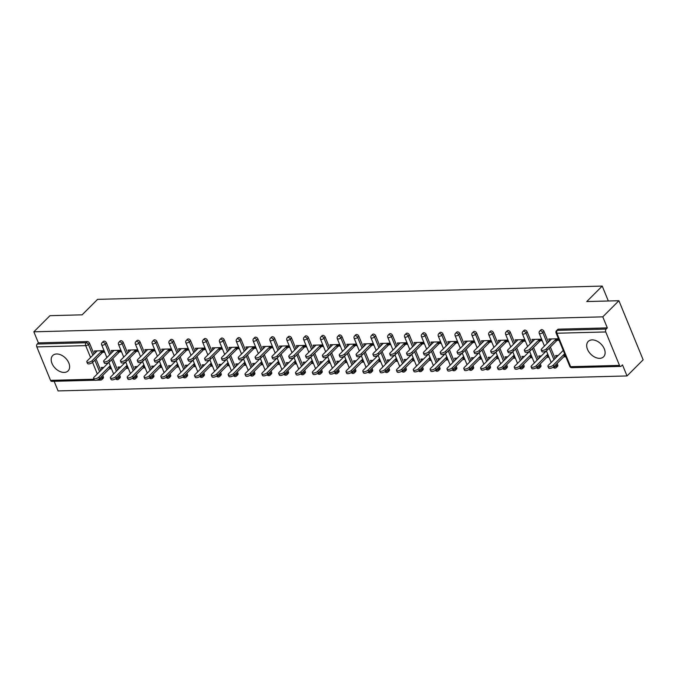 <?xml version="1.0" encoding="UTF-8"?>
<svg xmlns="http://www.w3.org/2000/svg" width="677" height="677" viewBox="0 0 677 677"><rect width="100%" height="100%" fill="white"/><g stroke="black" fill="none" stroke-linecap="round" stroke-linejoin="round"><path stroke-width="1.02" d="M64.188 372.426A10.866 7.219 -135 0 0 68.098 370.886A10.866 7.219 -135 0 0 67.446 360.435A10.866 7.219 -135 0 0 56.623 353.986A10.866 7.219 -135 0 0 52.721 355.527A10.866 7.219 -135 0 0 53.373 365.978A10.866 7.219 -135 0 0 64.188 372.426M599.687 358.336A10.866 7.219 -135 0 0 603.588 356.804A10.866 7.219 -135 0 0 602.936 346.345A10.866 7.219 -135 0 0 592.121 339.896A10.866 7.219 -135 0 0 588.22 341.436A10.866 7.219 -135 0 0 588.872 351.888A10.866 7.219 -135 0 0 599.687 358.336M94.636 380.229L51.706 381.354A2.09 1.32 -91.5 0 1 50.547 380.372L36.829 346.92A2.09 1.32 -91.5 0 1 37.201 344.043L38.386 342.867L33.85 331.815L49.971 315.677L82.12 314.83L97.581 299.361L602.225 286.083L586.764 301.553L618.913 300.715L643.15 359.809L627.029 375.947L622.493 364.895L621.317 366.071A2.09 1.32 88.5 0 1 620.648 366.392L571.777 367.679A2.09 1.32 88.5 0 1 570.618 366.689L619.489 365.402A2.09 1.32 88.5 0 0 620.648 366.392M54.143 381.295L58.087 390.917L627.029 375.947M104.3 351.236L101.491 351.312M96.642 351.439L95.609 352.472M111.087 367.789L110.334 367.806M103.251 367.992L102.227 369.024M121.132 350.796L118.323 350.872M113.465 350.999L112.433 352.032M127.919 367.34L127.158 367.366M120.083 367.552L119.05 368.584M137.956 350.356L135.146 350.424M130.297 350.551L129.265 351.583M144.743 366.9L143.989 366.917M136.915 367.103L135.882 368.136M154.788 349.907L151.978 349.984M147.121 350.111L146.097 351.143M161.575 366.46L160.821 366.477M153.738 366.663L152.706 367.696M171.619 349.467L168.81 349.544M163.952 349.67L162.92 350.703M178.406 366.012L177.645 366.037M170.57 366.223L169.538 367.256M188.443 349.027L185.633 349.095M180.784 349.23L179.752 350.254M195.23 365.572L194.477 365.597M187.394 365.783L186.37 366.807M205.275 348.579L202.465 348.655M197.608 348.782L196.575 349.814M212.062 365.131L211.309 365.148M204.226 365.335L203.193 366.367M222.098 348.139L219.297 348.215M214.44 348.342L213.407 349.374M228.885 364.691L228.132 364.708M221.057 364.895L220.025 365.927M238.93 347.699L236.121 347.766M231.263 347.902L230.239 348.926M245.717 364.243L244.964 364.268M237.881 364.454L236.848 365.478M255.762 347.25L252.953 347.326M248.095 347.453L247.063 348.486M262.549 363.803L261.787 363.82M254.713 364.006L253.68 365.038M272.586 346.81L269.776 346.886M264.927 347.013L263.895 348.046M279.373 363.363L278.619 363.38M271.536 363.566L270.512 364.598M289.417 346.37L286.608 346.446M281.75 346.573L280.727 347.597M296.204 362.914L295.451 362.94M288.368 363.126L287.336 364.158M306.249 345.922L303.44 345.998M298.582 346.125L297.55 347.157M313.036 362.474L312.275 362.491M305.2 362.677L304.168 363.71M323.073 345.482L320.263 345.558M315.414 345.685L314.382 346.717M329.86 362.034L329.107 362.051M322.024 362.237L321 363.27M339.905 345.042L337.095 345.118M332.238 345.245L331.205 346.277M346.692 361.586L345.93 361.611M338.855 361.797L337.823 362.83M356.728 344.601L353.919 344.669M349.07 344.796L348.037 345.829M363.515 361.146L362.762 361.163M355.687 361.349L354.655 362.381M373.56 344.153L370.751 344.229M365.893 344.356L364.869 345.388M380.347 360.706L379.594 360.723M372.511 360.909L371.478 361.941M390.392 343.713L387.582 343.789M382.725 343.916L381.693 344.948M397.179 360.257L396.417 360.282M389.343 360.469L388.31 361.501M407.215 343.273L404.406 343.341M399.557 343.467L398.525 344.5M414.002 359.817L413.249 359.834M406.166 360.02L405.142 361.053M424.047 342.824L421.238 342.9M416.38 343.027L415.348 344.06M430.834 359.377L430.081 359.394M422.998 359.58L421.966 360.613M440.871 342.384L438.07 342.46M433.212 342.587L432.18 343.62M447.658 358.928L446.905 358.954M439.83 359.14L438.798 360.172M457.703 341.944L454.893 342.012M450.036 342.139L449.012 343.171M464.49 358.488L463.737 358.505M456.653 358.692L455.621 359.724M474.535 341.496L471.725 341.572M466.868 341.699L465.835 342.731M481.322 358.048L480.56 358.065M473.485 358.251L472.453 359.284M491.358 341.056L488.549 341.132M483.7 341.259L482.667 342.291M498.145 357.6L497.392 357.625M490.309 357.811L489.285 358.844M508.19 340.616L505.38 340.683M500.523 340.81L499.499 341.843M514.977 357.16L514.224 357.177M507.141 357.363L506.108 358.395M525.022 340.167L522.212 340.243M517.355 340.37L516.323 341.403M531.809 356.72L531.047 356.737M523.973 356.923L522.94 357.955M541.845 339.727L539.036 339.803M534.187 339.93L533.154 340.963M548.632 356.271L547.879 356.297M540.796 356.483L539.772 357.515M608.335 300.986L602.225 286.083M605.763 331.958L556.9 333.236A2.09 1.32 88.5 0 1 557.273 330.359A2.09 1.388 -135 0 0 556.528 330.655L557.704 329.479A2.09 1.388 45 0 1 558.449 329.183L557.273 330.359L606.143 329.073A2.09 1.32 88.5 0 0 605.763 331.958L619.489 365.402M558.449 329.183L607.32 327.896L602.784 316.844L618.913 300.715M606.143 329.073L607.32 327.896M558.677 339.287L555.868 339.355M551.01 339.49L549.978 340.514M565.464 355.831L564.703 355.857M557.628 356.043L556.596 357.067M33.85 331.815L602.784 316.844M558.449 338.745L548.793 338.999L549.419 340.531M558.195 355.476L555.58 355.543L556.206 357.084M554.835 340.387L559.084 340.277M563.239 350.424L548.421 365.25A3.131 1.252 -22.3 0 0 547.947 366.375A3.131 1.252 -22.3 0 0 550.215 366.697A3.131 1.252 -22.3 0 0 553.278 365.123L553.904 366.655L565.244 355.307L563.044 355.349M563.679 356.881L565.87 356.83M120.142 376.319A2.09 1.388 45 0 1 120.007 377.842L118.822 379.018A2.09 1.388 -135 0 0 118.966 377.495L120.142 376.319L119.584 374.948M106.424 342.867L105.248 344.043A2.09 1.388 45 0 0 102.904 342.317A2.09 1.388 -135 0 0 102.151 342.613L103.327 341.436A2.09 1.388 45 0 1 104.08 341.14A2.09 1.388 45 0 1 106.424 342.867L110.842 353.631M112.847 358.522L117.578 370.057M38.386 342.867L87.248 341.58A2.09 1.388 45 0 1 89.592 343.307L94.01 354.071M96.016 358.962L100.746 370.505M102.752 375.388L103.319 376.759A2.09 1.388 45 0 1 103.175 378.282L101.999 379.458A2.09 1.388 -135 0 0 102.134 377.944L103.319 376.759M120.904 350.254L111.248 350.508L111.874 352.04M117.29 351.905L121.538 351.786M126.134 368.398L128.325 368.339M120.65 366.985L118.035 367.052L118.661 368.593M125.694 361.933L110.876 376.759A3.131 1.252 -22.3 0 0 110.402 377.884A3.131 1.252 -22.3 0 0 112.67 378.215A3.131 1.252 -22.3 0 0 115.733 376.632L116.359 378.172L127.699 366.824L125.499 366.858M153.797 375.43A2.09 1.388 45 0 1 153.662 376.954L152.486 378.13A2.09 1.388 -135 0 0 152.621 376.615L153.797 375.43L153.239 374.059M140.08 341.987L138.903 343.163A2.09 1.388 45 0 0 136.559 341.428A2.09 1.388 -135 0 0 135.806 341.724L136.982 340.548A2.09 1.388 45 0 1 137.736 340.252A2.09 1.388 45 0 1 140.08 341.987L144.497 352.742M146.503 357.634L151.233 369.177M154.568 349.366L144.903 349.62L145.538 351.16M150.946 351.016L155.194 350.906M159.789 367.509L161.981 367.45M154.305 366.105L151.69 366.172L152.325 367.704M161.354 365.918L159.154 365.969M187.461 374.55A2.09 1.388 45 0 1 187.317 376.065L186.141 377.25A2.09 1.388 -135 0 0 186.277 375.727L187.461 374.55L186.894 373.179M173.735 341.098L172.559 342.274A2.09 1.388 45 0 0 170.215 340.548A2.09 1.388 -135 0 0 169.462 340.844L170.646 339.659A2.09 1.388 45 0 1 171.391 339.363A2.09 1.388 45 0 1 173.735 341.098L178.153 351.854M180.158 356.745L184.889 368.288M188.223 348.486L178.559 348.74L179.193 350.271M184.601 350.127L188.849 350.017M193.444 366.621L195.636 366.57M187.961 365.216L185.346 365.284L185.98 366.824M193.013 360.164L178.195 374.99A3.131 1.252 -22.3 0 0 177.721 376.116A3.131 1.252 -22.3 0 0 179.98 376.437A3.131 1.252 -22.3 0 0 183.044 374.863L183.679 376.395L195.018 365.047L192.818 365.089M221.117 373.662A2.09 1.388 45 0 1 220.973 375.185L219.797 376.361A2.09 1.388 -135 0 0 219.94 374.838L221.117 373.662L220.55 372.291M207.399 340.209L206.223 341.394A2.09 1.388 45 0 0 203.87 339.659A2.09 1.388 -135 0 0 203.125 339.956L204.302 338.779A2.09 1.388 45 0 1 205.055 338.483A2.09 1.388 45 0 1 207.399 340.209L211.808 350.974M213.814 355.865L218.544 367.399M221.878 347.597L212.223 347.851L212.849 349.391M218.265 349.247L222.513 349.129M227.1 365.741L229.3 365.682M221.616 364.328L219.01 364.395L219.636 365.935M228.665 364.141L226.473 364.201M254.772 372.773A2.09 1.388 45 0 1 254.637 374.296L253.452 375.473A2.09 1.388 -135 0 0 253.596 373.958L254.772 372.773L254.213 371.411M241.054 339.329L239.878 340.506A2.09 1.388 45 0 0 237.534 338.771A2.09 1.388 -135 0 0 236.781 339.067L237.957 337.891A2.09 1.388 45 0 1 238.71 337.595A2.09 1.388 45 0 1 241.054 339.329L245.463 350.085M247.469 354.976L252.208 366.519M255.534 346.709L245.878 346.962L246.504 348.503M251.92 348.359L256.168 348.249M260.763 364.852L262.955 364.793M255.271 363.447L252.665 363.515L253.291 365.047M262.321 363.261L260.129 363.321M288.427 371.893A2.09 1.388 45 0 1 288.292 373.408L287.116 374.593A2.09 1.388 -135 0 0 287.251 373.069L288.427 371.893L287.869 370.522M274.71 338.441L273.533 339.617A2.09 1.388 45 0 0 271.189 337.891A2.09 1.388 -135 0 0 270.436 338.187L271.612 337.002A2.09 1.388 45 0 1 272.366 336.706A2.09 1.388 45 0 1 274.71 338.441L279.127 349.205M281.133 354.088L285.863 365.631M289.197 345.829L279.533 346.082L280.168 347.614M285.576 347.47L289.824 347.36M294.419 363.964L296.611 363.913M288.935 362.559L286.32 362.627L286.955 364.167M295.984 362.373L293.784 362.432M322.091 371.004A2.09 1.388 45 0 1 321.947 372.528L320.771 373.704A2.09 1.388 -135 0 0 320.906 372.181L322.091 371.004L321.524 369.634M308.365 337.552L307.189 338.737A2.09 1.388 45 0 0 304.845 337.002A2.09 1.388 -135 0 0 304.091 337.298L305.276 336.122A2.09 1.388 45 0 1 306.021 335.826A2.09 1.388 45 0 1 308.365 337.552L312.782 348.317M314.788 353.208L319.519 364.742M322.853 344.94L313.189 345.194L313.823 346.734M319.231 346.59L323.479 346.48M328.074 363.084L330.266 363.024M322.59 361.67L319.976 361.738L320.61 363.278M329.64 361.484L327.448 361.543M355.747 370.124A2.09 1.388 45 0 1 355.603 371.639L354.426 372.815A2.09 1.388 -135 0 0 354.57 371.301L355.747 370.124L355.18 368.753M342.029 336.672L340.844 337.848A2.09 1.388 45 0 0 338.5 336.114A2.09 1.388 -135 0 0 337.755 336.41L338.932 335.233A2.09 1.388 45 0 1 339.676 334.937A2.09 1.388 45 0 1 342.029 336.672L346.438 347.428M348.443 352.319L353.174 363.862M356.508 344.051L346.852 344.305L347.479 345.845M352.895 345.702L357.143 345.592M361.73 362.195L363.93 362.136M356.246 360.79L353.639 360.858L354.266 362.39M363.295 360.604L361.103 360.663M389.402 369.236A2.09 1.388 45 0 1 389.258 370.751L388.082 371.935A2.09 1.388 -135 0 0 388.226 370.412L389.402 369.236L388.843 367.865M375.684 335.784L374.508 336.96A2.09 1.388 45 0 0 372.164 335.233A2.09 1.388 -135 0 0 371.411 335.53L372.587 334.353A2.09 1.388 45 0 1 373.34 334.057A2.09 1.388 45 0 1 375.684 335.784L380.093 346.548M382.099 351.431L386.838 362.974M390.164 343.171L380.508 343.425L381.134 344.957M386.55 344.813L390.798 344.703M395.385 361.315L397.585 361.256M389.901 359.902L387.295 359.969L387.921 361.51M396.95 359.715L394.759 359.775M423.057 368.347A2.09 1.388 45 0 1 422.922 369.87L421.746 371.047A2.09 1.388 -135 0 0 421.881 369.532L423.057 368.347L422.499 366.976M409.34 334.895L408.163 336.08A2.09 1.388 45 0 0 405.819 334.345A2.09 1.388 -135 0 0 405.066 334.641L406.242 333.465A2.09 1.388 45 0 1 406.995 333.169A2.09 1.388 45 0 1 409.34 334.895L413.757 345.659M415.763 350.551L420.493 362.085M423.827 342.283L414.163 342.537L414.789 344.077M420.205 343.933L424.454 343.823M429.049 360.426L431.241 360.367M423.565 359.013L420.95 359.089L421.576 360.621M428.617 353.961L413.791 368.787A3.131 1.252 -22.3 0 0 413.325 369.913A3.131 1.252 -22.3 0 0 415.585 370.243A3.131 1.252 -22.3 0 0 418.648 368.66L419.283 370.201L430.623 358.852L428.414 358.886M456.713 367.467A2.09 1.388 45 0 1 456.577 368.982L455.401 370.158A2.09 1.388 -135 0 0 455.536 368.643L456.713 367.467L456.154 366.096M442.995 334.015L441.819 335.191A2.09 1.388 45 0 0 439.475 333.465A2.09 1.388 -135 0 0 438.721 333.761L439.898 332.576A2.09 1.388 45 0 1 440.651 332.28A2.09 1.388 45 0 1 442.995 334.015L447.412 344.771M449.418 349.662L454.149 361.205M457.483 341.394L447.819 341.648L448.453 343.188M453.861 343.044L458.109 342.934M462.704 359.538L464.896 359.479M457.22 358.133L454.606 358.201L455.24 359.741M464.27 357.947L462.069 358.006M490.376 366.579A2.09 1.388 45 0 1 490.233 368.102L489.056 369.278A2.09 1.388 -135 0 0 489.2 367.755L490.376 366.579L489.809 365.208M476.659 333.126L475.474 334.303A2.09 1.388 45 0 0 473.13 332.576A2.09 1.388 -135 0 0 472.377 332.872L473.561 331.696A2.09 1.388 45 0 1 474.306 331.4A2.09 1.388 45 0 1 476.659 333.126L481.068 343.891M483.073 348.782L487.804 360.316M491.138 340.514L481.474 340.768L482.109 342.3M487.525 342.164L491.764 342.046M496.359 358.658L498.551 358.598M490.876 357.244L488.261 357.312L488.896 358.852M495.928 352.192L481.11 367.019A3.131 1.252 -22.3 0 0 480.636 368.144A3.131 1.252 -22.3 0 0 482.896 368.474A3.131 1.252 -22.3 0 0 485.968 366.892L486.594 368.432L497.933 357.084L495.733 357.117M524.032 365.69A2.09 1.388 45 0 1 523.888 367.213L522.712 368.39A2.09 1.388 -135 0 0 522.856 366.875L524.032 365.69L523.473 364.319M510.314 332.238L509.138 333.422A2.09 1.388 45 0 0 506.785 331.688A2.09 1.388 -135 0 0 506.041 331.984L507.217 330.808A2.09 1.388 45 0 1 507.97 330.511A2.09 1.388 45 0 1 510.314 332.238L514.723 343.002M516.729 347.893L521.468 359.436M524.793 339.626L515.138 339.879L515.764 341.42M521.18 341.276L525.428 341.166M530.015 357.769L532.215 357.71M524.531 356.364L521.925 356.432L522.551 357.964M529.583 351.304L514.765 366.139A3.131 1.252 -22.3 0 0 514.292 367.264A3.131 1.252 -22.3 0 0 516.559 367.586A3.131 1.252 -22.3 0 0 519.623 366.003L520.249 367.543L531.589 356.195L529.389 356.229M557.687 364.81A2.09 1.388 45 0 1 557.552 366.325L556.367 367.509A2.09 1.388 -135 0 0 556.511 365.986L557.687 364.81L557.129 363.439M543.969 331.358L542.793 332.534A2.09 1.388 45 0 0 540.449 330.808A2.09 1.388 -135 0 0 539.696 331.104L540.872 329.919A2.09 1.388 45 0 1 541.625 329.623A2.09 1.388 45 0 1 543.969 331.358L548.378 342.113M550.393 347.005L555.123 358.548M546.847 357.329L549.039 357.27M541.363 355.916L538.748 355.984L539.383 357.524M548.412 355.73L546.221 355.789M541.625 339.185L531.961 339.439L532.596 340.971M538.003 340.836L542.252 340.717M540.864 365.25A2.09 1.388 45 0 1 540.72 366.773L539.544 367.95A2.09 1.388 -135 0 0 539.679 366.426L540.864 365.25L540.297 363.879M527.138 331.798L525.961 332.974A2.09 1.388 45 0 0 523.617 331.248A2.09 1.388 -135 0 0 522.864 331.544L524.04 330.368A2.09 1.388 45 0 1 524.793 330.071A2.09 1.388 45 0 1 527.138 331.798L531.555 342.562M533.561 347.453L538.291 358.988M513.191 358.209L515.383 358.158M507.708 356.804L505.093 356.872L505.727 358.412M514.757 356.618L512.557 356.677M507.97 340.066L498.306 340.328L498.941 341.86M504.348 341.716L508.596 341.606M507.2 366.139A2.09 1.388 45 0 1 507.065 367.653L505.888 368.838A2.09 1.388 -135 0 0 506.024 367.315L507.2 366.139L506.641 364.768M493.482 332.686L492.306 333.863A2.09 1.388 45 0 0 489.962 332.136A2.09 1.388 -135 0 0 489.209 332.432L490.385 331.248A2.09 1.388 45 0 1 491.138 330.951A2.09 1.388 45 0 1 493.482 332.686L497.9 343.442M499.905 348.333L504.636 359.876M479.536 359.098L481.728 359.038M474.044 357.693L471.437 357.761L472.064 359.292M481.093 357.507L478.901 357.558M474.306 340.954L464.65 341.208L465.277 342.748M470.693 342.604L474.941 342.494M473.545 367.019A2.09 1.388 45 0 1 473.409 368.542L472.224 369.718A2.09 1.388 -135 0 0 472.368 368.203L473.545 367.019L472.986 365.648M459.827 333.566L458.651 334.751A2.09 1.388 45 0 0 456.306 333.016A2.09 1.388 -135 0 0 455.553 333.312L456.73 332.136A2.09 1.388 45 0 1 457.483 331.84A2.09 1.388 45 0 1 459.827 333.566L464.236 344.331M466.241 349.222L470.98 360.765M445.872 359.986L448.072 359.927M440.388 358.573L437.782 358.641L438.408 360.181M447.438 358.387L445.246 358.446M440.651 341.843L430.995 342.097L431.621 343.628M437.037 343.493L441.286 343.374M439.889 367.907A2.09 1.388 45 0 1 439.745 369.43L438.569 370.607A2.09 1.388 -135 0 0 438.713 369.083L439.889 367.907L439.322 366.536M426.171 334.455L424.987 335.631A2.09 1.388 45 0 0 422.643 333.905A2.09 1.388 -135 0 0 421.898 334.201L423.074 333.025A2.09 1.388 45 0 1 423.827 332.729A2.09 1.388 45 0 1 426.171 334.455L430.58 345.219M432.586 350.111L437.317 361.645M412.217 360.866L414.409 360.807M406.733 359.462L404.118 359.529L404.753 361.061M411.785 354.401L396.967 369.236A3.131 1.252 -22.3 0 0 396.494 370.361A3.131 1.252 -22.3 0 0 398.753 370.683A3.131 1.252 -22.3 0 0 401.816 369.109L402.451 370.641L413.791 359.292L411.591 359.335M406.995 342.723L397.331 342.977L397.966 344.517M403.374 344.373L407.622 344.263M406.234 368.796A2.09 1.388 45 0 1 406.09 370.311L404.914 371.487A2.09 1.388 -135 0 0 405.049 369.972L406.234 368.796L405.667 367.425M392.508 335.343L391.331 336.52A2.09 1.388 45 0 0 388.987 334.793A2.09 1.388 -135 0 0 388.234 335.09L389.419 333.905A2.09 1.388 45 0 1 390.164 333.609A2.09 1.388 45 0 1 392.508 335.343L396.925 346.099M398.931 350.991L403.661 362.533M378.561 361.755L380.753 361.696M373.078 360.342L370.463 360.418L371.098 361.95M378.13 355.29L363.312 370.116A3.131 1.252 -22.3 0 0 362.838 371.241A3.131 1.252 -22.3 0 0 365.098 371.571A3.131 1.252 -22.3 0 0 368.161 369.989L368.796 371.529L380.135 360.181L377.927 360.215M373.34 343.611L363.676 343.865L364.311 345.405M369.718 345.262L373.966 345.152M372.57 369.676A2.09 1.388 45 0 1 372.435 371.199L371.258 372.375A2.09 1.388 -135 0 0 371.394 370.861L372.57 369.676L372.012 368.305M358.852 336.224L357.676 337.408A2.09 1.388 45 0 0 355.332 335.674A2.09 1.388 -135 0 0 354.579 335.97L355.755 334.793A2.09 1.388 45 0 1 356.508 334.497A2.09 1.388 45 0 1 358.852 336.224L363.27 346.988M365.275 351.879L370.006 363.414M344.906 362.644L347.098 362.584M339.422 361.23L336.808 361.298L337.434 362.838M344.466 356.178L329.648 371.004A3.131 1.252 -22.3 0 0 329.174 372.13A3.131 1.252 -22.3 0 0 331.442 372.46A3.131 1.252 -22.3 0 0 334.506 370.878L335.132 372.418L346.472 361.069L344.271 361.103M339.676 344.5L330.021 344.754L330.647 346.285M336.063 346.142L340.311 346.032M338.915 370.564A2.09 1.388 45 0 1 338.779 372.079L337.595 373.264A2.09 1.388 -135 0 0 337.738 371.741L338.915 370.564L338.356 369.193M325.197 337.112L324.021 338.288A2.09 1.388 45 0 0 321.677 336.562A2.09 1.388 -135 0 0 320.923 336.858L322.1 335.674A2.09 1.388 45 0 1 322.853 335.386A2.09 1.388 45 0 1 325.197 337.112L329.614 347.876M331.62 352.759L336.351 364.302M311.242 363.524L313.443 363.464M305.759 362.119L303.152 362.187L303.778 363.718M310.811 357.058L295.993 371.893A3.131 1.252 -22.3 0 0 295.519 373.019A3.131 1.252 -22.3 0 0 297.787 373.34A3.131 1.252 -22.3 0 0 300.85 371.766L301.477 373.298L312.816 361.95L310.616 361.992M306.021 345.38L296.365 345.634L296.991 347.174M302.407 347.03L306.656 346.92M305.259 371.445A2.09 1.388 45 0 1 305.115 372.968L303.939 374.144A2.09 1.388 -135 0 0 304.083 372.629L305.259 371.445L304.701 370.082M291.542 338.001L290.365 339.177A2.09 1.388 45 0 0 288.013 337.442A2.09 1.388 -135 0 0 287.268 337.738L288.444 336.562A2.09 1.388 45 0 1 289.197 336.266A2.09 1.388 45 0 1 291.542 338.001L295.951 348.757M297.956 353.648L302.695 365.191M277.587 364.412L279.779 364.353M272.103 362.999L269.488 363.067L270.123 364.607M279.152 362.813L276.961 362.872M272.366 346.269L262.701 346.522L263.336 348.063M268.752 347.919L272.992 347.809M271.604 372.333A2.09 1.388 45 0 1 271.46 373.856L270.284 375.033A2.09 1.388 -135 0 0 270.428 373.509L271.604 372.333L271.037 370.962M257.886 338.881L256.701 340.066A2.09 1.388 45 0 0 254.357 338.331A2.09 1.388 -135 0 0 253.604 338.627L254.789 337.451A2.09 1.388 45 0 1 255.534 337.154A2.09 1.388 45 0 1 257.886 338.881L262.295 349.645M264.301 354.536L269.031 366.071M243.932 365.292L246.123 365.241M238.448 363.887L235.833 363.955L236.468 365.495M243.5 358.835L228.682 373.662A3.131 1.252 -22.3 0 0 228.208 374.787A3.131 1.252 -22.3 0 0 230.468 375.109A3.131 1.252 -22.3 0 0 233.531 373.535L234.166 375.066L245.506 363.718L243.297 363.761M238.71 347.157L229.046 347.411L229.681 348.943M235.088 348.799L239.336 348.689M237.94 373.222A2.09 1.388 45 0 1 237.805 374.736L236.628 375.921A2.09 1.388 -135 0 0 236.764 374.398L237.94 373.222L237.382 371.851M224.222 339.769L223.046 340.946A2.09 1.388 45 0 0 220.702 339.219A2.09 1.388 -135 0 0 219.949 339.515L221.125 338.331A2.09 1.388 45 0 1 221.878 338.035A2.09 1.388 45 0 1 224.222 339.769L228.64 350.525M230.645 355.417L235.376 366.959M210.276 366.181L212.468 366.122M204.792 364.776L202.178 364.844L202.804 366.375M214.609 371.343L209.828 359.69L195.018 374.55A3.131 1.252 -22.3 0 0 194.553 375.676A3.131 1.252 -22.3 0 0 196.812 375.997A3.131 1.252 -22.3 0 0 199.876 374.415L200.51 375.955L211.85 364.607L209.642 364.649M205.055 348.037L195.391 348.291L196.017 349.831M201.433 349.687L205.681 349.577M204.285 374.102A2.09 1.388 45 0 1 204.149 375.625L202.973 376.801A2.09 1.388 -135 0 0 203.108 375.286L204.285 374.102L203.726 372.731M190.567 340.658L189.391 341.834A2.09 1.388 45 0 0 187.047 340.099A2.09 1.388 -135 0 0 186.293 340.396L187.47 339.219A2.09 1.388 45 0 1 188.223 338.923A2.09 1.388 45 0 1 190.567 340.658L194.984 351.414M196.99 356.305L201.721 367.848M176.612 367.069L178.813 367.01M171.129 365.656L168.522 365.724L169.148 367.264M178.178 365.47L175.986 365.529M171.391 348.926L161.735 349.18L162.362 350.711M167.778 350.576L172.026 350.458M170.629 374.99A2.09 1.388 45 0 1 170.486 376.514L169.309 377.69A2.09 1.388 -135 0 0 169.453 376.167L170.629 374.99L170.071 373.619M156.912 341.538L155.735 342.714A2.09 1.388 45 0 0 153.391 340.988A2.09 1.388 -135 0 0 152.638 341.284L153.814 340.108A2.09 1.388 45 0 1 154.568 339.812A2.09 1.388 45 0 1 156.912 341.538L161.321 352.302M163.326 357.194L168.065 368.728M142.957 367.95L145.157 367.899M137.473 366.545L134.867 366.612L135.493 368.153M144.523 366.359L142.331 366.418M137.736 349.806L128.08 350.068L128.706 351.6M134.122 351.456L138.37 351.346M136.974 375.879A2.09 1.388 45 0 1 136.83 377.394L135.654 378.578A2.09 1.388 -135 0 0 135.798 377.055L136.974 375.879L136.407 374.508M123.256 342.427L122.072 343.603A2.09 1.388 45 0 0 119.727 341.877A2.09 1.388 -135 0 0 118.983 342.173L120.159 340.988A2.09 1.388 45 0 1 120.904 340.692A2.09 1.388 45 0 1 123.256 342.427L127.665 353.182M129.671 358.074L134.401 369.617M109.302 368.838L111.493 368.779M103.818 367.433L101.203 367.501L101.838 369.033M110.867 367.247L108.675 367.298M104.08 350.694L94.416 350.948L95.051 352.489M100.458 352.345L104.707 352.235M551.577 338.923L541.685 348.816A3.131 1.252 -22.3 0 0 541.211 349.941A3.131 1.252 -22.3 0 0 543.479 350.271A3.131 1.252 -22.3 0 0 546.542 348.689L547.168 350.229A3.131 1.252 157.7 0 1 544.105 351.812A3.131 1.252 157.7 0 1 541.845 351.481L541.211 349.941M558.508 338.881L558.093 339.304M557.061 340.328L547.168 350.229M556.426 338.796L546.542 348.689M553.904 366.655A3.131 1.252 157.7 0 1 550.841 368.237A3.131 1.252 157.7 0 1 548.582 367.907L547.947 366.375M553.278 365.123L564.618 353.775M534.745 339.363L524.853 349.264A3.131 1.252 -22.3 0 0 524.387 350.39A3.131 1.252 -22.3 0 0 526.647 350.711A3.131 1.252 -22.3 0 0 529.71 349.137L530.345 350.669A3.131 1.252 157.7 0 1 527.281 352.252A3.131 1.252 157.7 0 1 525.013 351.922L524.387 350.39M541.685 339.321L541.261 339.744M540.229 340.776L530.345 350.669M539.603 339.236L529.71 349.137M517.922 339.812L508.029 349.704A3.131 1.252 -22.3 0 0 507.555 350.83A3.131 1.252 -22.3 0 0 509.815 351.16A3.131 1.252 -22.3 0 0 512.878 349.577L513.513 351.118A3.131 1.252 157.7 0 1 510.45 352.692A3.131 1.252 157.7 0 1 508.182 352.37L507.555 350.83M524.853 339.769L524.43 340.184M523.406 341.216L513.513 351.118M522.771 339.676L512.878 349.577M501.09 340.252L491.197 350.144A3.131 1.252 -22.3 0 0 490.723 351.27A3.131 1.252 -22.3 0 0 492.991 351.6A3.131 1.252 -22.3 0 0 496.055 350.017L496.681 351.558A3.131 1.252 157.7 0 1 493.618 353.132A3.131 1.252 157.7 0 1 491.358 352.81L490.723 351.27M506.574 341.657L496.681 351.558M505.947 340.125L496.055 350.017M484.258 340.692L474.374 350.593A3.131 1.252 -22.3 0 0 473.9 351.718A3.131 1.252 -22.3 0 0 476.159 352.04A3.131 1.252 -22.3 0 0 479.223 350.466L479.858 351.998A3.131 1.252 157.7 0 1 476.794 353.58A3.131 1.252 157.7 0 1 474.526 353.25L473.9 351.718M491.197 340.649L490.774 341.073M489.742 342.105L479.858 351.998M489.116 340.565L479.223 350.466M467.435 341.132L457.542 351.033A3.131 1.252 -22.3 0 0 457.068 352.158A3.131 1.252 -22.3 0 0 459.336 352.489A3.131 1.252 -22.3 0 0 462.399 350.906L463.026 352.438A3.131 1.252 157.7 0 1 459.962 354.02A3.131 1.252 157.7 0 1 457.703 353.699L457.068 352.158M472.918 342.545L463.026 352.438M472.284 341.005L462.399 350.906M536.446 365.563L537.081 367.103A3.131 1.252 157.7 0 1 534.018 368.677A3.131 1.252 157.7 0 1 531.75 368.356L531.123 366.816A3.131 1.252 -22.3 0 0 533.383 367.146A3.131 1.252 -22.3 0 0 536.446 365.563L547.786 354.215M546.415 350.864L531.597 365.69A3.131 1.252 -22.3 0 0 531.123 366.816M537.081 367.103L548.421 355.755M520.249 367.543A3.131 1.252 157.7 0 1 517.186 369.126A3.131 1.252 157.7 0 1 514.926 368.796L514.292 367.264M519.623 366.003L530.963 354.655M502.791 366.452L503.426 367.983A3.131 1.252 157.7 0 1 500.362 369.566A3.131 1.252 157.7 0 1 498.094 369.236L497.468 367.704A3.131 1.252 -22.3 0 0 499.728 368.026A3.131 1.252 -22.3 0 0 502.791 366.452L514.131 355.103M512.76 351.744L497.942 366.579A3.131 1.252 -22.3 0 0 497.468 367.704M503.426 367.983L514.765 356.635M486.594 368.432A3.131 1.252 157.7 0 1 483.53 370.006A3.131 1.252 157.7 0 1 481.262 369.684L480.636 368.144M485.968 366.892L497.307 355.543M469.136 367.332L469.762 368.872A3.131 1.252 157.7 0 1 466.698 370.454A3.131 1.252 157.7 0 1 464.439 370.124L463.804 368.584A3.131 1.252 -22.3 0 0 466.072 368.914A3.131 1.252 -22.3 0 0 469.136 367.332L480.475 355.984M479.096 352.632L464.278 367.459A3.131 1.252 -22.3 0 0 463.804 368.584M469.762 368.872L481.102 357.524M450.603 341.58L440.71 351.473A3.131 1.252 -22.3 0 0 440.245 352.599A3.131 1.252 -22.3 0 0 442.504 352.929A3.131 1.252 -22.3 0 0 445.568 351.346L446.194 352.886A3.131 1.252 157.7 0 1 443.13 354.46A3.131 1.252 157.7 0 1 440.871 354.139L440.245 352.599M457.542 341.538L457.119 341.953M456.086 342.985L446.194 352.886M455.46 341.453L445.568 351.346M452.304 367.78L452.938 369.312A3.131 1.252 157.7 0 1 449.875 370.894A3.131 1.252 157.7 0 1 447.607 370.564L446.981 369.033A3.131 1.252 -22.3 0 0 449.24 369.354A3.131 1.252 -22.3 0 0 452.304 367.78L463.643 356.432M467.037 364.7L462.256 353.047L447.455 367.907A3.131 1.252 -22.3 0 0 446.981 369.033M452.938 369.312L464.278 357.964M433.771 342.02L423.887 351.922A3.131 1.252 -22.3 0 0 423.413 353.047A3.131 1.252 -22.3 0 0 425.672 353.369A3.131 1.252 -22.3 0 0 428.736 351.795L429.37 353.326A3.131 1.252 157.7 0 1 426.307 354.909A3.131 1.252 157.7 0 1 424.039 354.579L423.413 353.047M440.71 341.978L440.287 342.401M439.263 343.434L429.37 353.326M438.628 341.893L428.736 351.795M435.48 368.22L436.106 369.76A3.131 1.252 157.7 0 1 433.043 371.334A3.131 1.252 157.7 0 1 430.784 371.013L430.149 369.473A3.131 1.252 -22.3 0 0 432.417 369.803A3.131 1.252 -22.3 0 0 435.48 368.22L446.82 356.872M445.441 353.521L430.623 368.347A3.131 1.252 -22.3 0 0 430.149 369.473M436.106 369.76L447.446 358.412M416.947 342.46L407.055 352.362A3.131 1.252 -22.3 0 0 406.581 353.487A3.131 1.252 -22.3 0 0 408.849 353.809A3.131 1.252 -22.3 0 0 411.912 352.235L412.538 353.766A3.131 1.252 157.7 0 1 409.475 355.349A3.131 1.252 157.7 0 1 407.215 355.027L406.581 353.487M423.878 342.418L423.463 342.841M422.431 343.874L412.538 353.766M421.796 342.334L411.912 352.235M419.283 370.201A3.131 1.252 157.7 0 1 416.211 371.783A3.131 1.252 157.7 0 1 413.952 371.453L413.325 369.913M418.648 368.66L429.988 357.312M400.115 342.909L390.231 352.802A3.131 1.252 -22.3 0 0 389.757 353.927A3.131 1.252 -22.3 0 0 392.017 354.257A3.131 1.252 -22.3 0 0 395.08 352.675L395.715 354.215A3.131 1.252 157.7 0 1 392.652 355.789A3.131 1.252 157.7 0 1 390.384 355.467L389.757 353.927M407.055 342.867L406.632 343.281M405.599 344.314L395.715 354.215M404.973 342.782L395.08 352.675M402.451 370.641A3.131 1.252 157.7 0 1 399.388 372.223A3.131 1.252 157.7 0 1 397.12 371.893L396.494 370.361M401.816 369.109L413.156 357.761M383.292 343.349L373.399 353.25A3.131 1.252 -22.3 0 0 372.925 354.376A3.131 1.252 -22.3 0 0 375.193 354.697A3.131 1.252 -22.3 0 0 378.257 353.115L378.883 354.655A3.131 1.252 157.7 0 1 375.82 356.237A3.131 1.252 157.7 0 1 373.56 355.907L372.925 354.376M390.223 343.307L389.8 343.73M388.776 344.762L378.883 354.655M388.141 343.222L378.257 353.115M384.993 369.549L385.619 371.089A3.131 1.252 157.7 0 1 382.556 372.663A3.131 1.252 157.7 0 1 380.296 372.342L379.662 370.801A3.131 1.252 -22.3 0 0 381.93 371.131A3.131 1.252 -22.3 0 0 384.993 369.549L396.333 358.201M399.726 366.477L394.945 354.816L380.135 369.676A3.131 1.252 -22.3 0 0 379.662 370.801M385.619 371.089L396.959 359.741M366.46 343.789L356.567 353.69A3.131 1.252 -22.3 0 0 356.094 354.816A3.131 1.252 -22.3 0 0 358.361 355.137A3.131 1.252 -22.3 0 0 361.425 353.563L362.051 355.095A3.131 1.252 157.7 0 1 358.988 356.677A3.131 1.252 157.7 0 1 356.728 356.347L356.094 354.816M373.391 343.747L372.976 344.17M371.944 345.202L362.051 355.095M371.318 343.662L361.425 353.563M368.796 371.529A3.131 1.252 157.7 0 1 365.732 373.112A3.131 1.252 157.7 0 1 363.464 372.782L362.838 371.241M368.161 369.989L379.501 358.641M349.628 344.238L339.744 354.13A3.131 1.252 -22.3 0 0 339.27 355.256A3.131 1.252 -22.3 0 0 341.53 355.586A3.131 1.252 -22.3 0 0 344.593 354.003L345.228 355.543A3.131 1.252 157.7 0 1 342.164 357.117A3.131 1.252 157.7 0 1 339.896 356.796L339.27 355.256M356.567 344.195L356.144 344.61M355.112 345.642L345.228 355.543M354.486 344.111L344.593 354.003M351.338 370.437L351.964 371.969A3.131 1.252 157.7 0 1 348.9 373.552A3.131 1.252 157.7 0 1 346.641 373.222L346.006 371.69A3.131 1.252 -22.3 0 0 348.274 372.012A3.131 1.252 -22.3 0 0 351.338 370.437L362.677 359.089M366.071 367.357L361.29 355.704L346.48 370.564A3.131 1.252 -22.3 0 0 346.006 371.69M351.964 371.969L363.304 360.621M332.805 344.678L322.912 354.579A3.131 1.252 -22.3 0 0 322.438 355.704A3.131 1.252 -22.3 0 0 324.706 356.026A3.131 1.252 -22.3 0 0 327.77 354.443L328.396 355.984A3.131 1.252 157.7 0 1 325.332 357.566A3.131 1.252 157.7 0 1 323.073 357.236L322.438 355.704M339.736 344.635L339.321 345.058M338.288 346.091L328.396 355.984M337.654 344.551L327.77 354.443M335.132 372.418A3.131 1.252 157.7 0 1 332.068 373.992A3.131 1.252 157.7 0 1 329.809 373.67L329.174 372.13M334.506 370.878L345.845 359.529M315.973 345.118L306.08 355.019A3.131 1.252 -22.3 0 0 305.615 356.144A3.131 1.252 -22.3 0 0 307.874 356.466A3.131 1.252 -22.3 0 0 310.938 354.892L311.572 356.424A3.131 1.252 157.7 0 1 308.509 358.006A3.131 1.252 157.7 0 1 306.241 357.676L305.615 356.144M322.912 345.075L322.489 345.498M321.457 346.531L311.572 356.424M320.83 344.991L310.938 354.892M317.674 371.318L318.308 372.858A3.131 1.252 157.7 0 1 315.245 374.432A3.131 1.252 157.7 0 1 312.977 374.11L312.351 372.57A3.131 1.252 -22.3 0 0 314.61 372.9A3.131 1.252 -22.3 0 0 317.674 371.318L329.014 359.969M332.407 368.246L327.634 356.593L312.825 371.445A3.131 1.252 -22.3 0 0 312.351 372.57M318.308 372.858L329.648 361.51M299.149 345.566L289.257 355.459A3.131 1.252 -22.3 0 0 288.783 356.584A3.131 1.252 -22.3 0 0 291.042 356.914A3.131 1.252 -22.3 0 0 294.106 355.332L294.74 356.872A3.131 1.252 157.7 0 1 291.677 358.446A3.131 1.252 157.7 0 1 289.409 358.125L288.783 356.584M306.08 345.524L305.657 345.939M304.633 346.971L294.74 356.872M303.998 345.439L294.106 355.332M301.477 373.298A3.131 1.252 157.7 0 1 298.413 374.88A3.131 1.252 157.7 0 1 296.154 374.55L295.519 373.019M300.85 371.766L312.19 360.418M282.317 346.006L272.425 355.899A3.131 1.252 -22.3 0 0 271.951 357.024A3.131 1.252 -22.3 0 0 274.219 357.354A3.131 1.252 -22.3 0 0 277.282 355.772L277.908 357.312A3.131 1.252 157.7 0 1 274.845 358.895A3.131 1.252 157.7 0 1 272.586 358.565L271.951 357.024M289.248 345.964L288.834 346.387M287.801 347.411L277.908 357.312M287.175 345.879L277.282 355.772M284.018 372.206L284.653 373.738A3.131 1.252 157.7 0 1 281.59 375.32A3.131 1.252 157.7 0 1 279.322 374.999L278.696 373.459A3.131 1.252 -22.3 0 0 280.955 373.789A3.131 1.252 -22.3 0 0 284.018 372.206L295.358 360.858M293.987 357.507L279.169 372.333A3.131 1.252 -22.3 0 0 278.696 373.459M284.653 373.738L295.993 362.398M265.486 346.446L255.601 356.347A3.131 1.252 -22.3 0 0 255.127 357.473A3.131 1.252 -22.3 0 0 257.387 357.794A3.131 1.252 -22.3 0 0 260.45 356.22L261.085 357.752A3.131 1.252 157.7 0 1 258.022 359.335A3.131 1.252 157.7 0 1 255.754 359.005L255.127 357.473M272.425 346.404L272.002 346.827M270.969 347.86L261.085 357.752M270.343 346.319L260.45 356.22M267.195 372.646L267.821 374.186A3.131 1.252 157.7 0 1 264.758 375.76A3.131 1.252 157.7 0 1 262.49 375.439L261.864 373.899A3.131 1.252 -22.3 0 0 264.123 374.229A3.131 1.252 -22.3 0 0 267.195 372.646L278.535 361.298M277.155 357.947L262.337 372.773A3.131 1.252 -22.3 0 0 261.864 373.899M267.821 374.186L279.161 362.838M248.662 346.895L238.769 356.787A3.131 1.252 -22.3 0 0 238.296 357.913A3.131 1.252 -22.3 0 0 240.563 358.243A3.131 1.252 -22.3 0 0 243.627 356.661L244.253 358.201A3.131 1.252 157.7 0 1 241.19 359.775A3.131 1.252 157.7 0 1 238.93 359.453L238.296 357.913M254.146 348.3L244.253 358.201M253.511 346.768L243.627 356.661M250.363 373.095L250.989 374.626A3.131 1.252 157.7 0 1 247.926 376.209A3.131 1.252 157.7 0 1 245.666 375.879L245.032 374.347A3.131 1.252 -22.3 0 0 247.3 374.669A3.131 1.252 -22.3 0 0 250.363 373.095L261.703 361.746M260.323 358.387L245.506 373.222A3.131 1.252 -22.3 0 0 245.032 374.347M250.989 374.626L262.329 363.278M231.83 347.335L221.938 357.228A3.131 1.252 -22.3 0 0 221.472 358.353A3.131 1.252 -22.3 0 0 223.732 358.683A3.131 1.252 -22.3 0 0 226.795 357.101L227.43 358.641A3.131 1.252 157.7 0 1 224.358 360.223A3.131 1.252 157.7 0 1 222.098 359.893L221.472 358.353M238.769 347.293L238.346 347.716M237.314 348.74L227.43 358.641M236.688 347.208L226.795 357.101M234.166 375.066A3.131 1.252 157.7 0 1 231.102 376.649A3.131 1.252 157.7 0 1 228.834 376.327L228.208 374.787M233.531 373.535L244.871 362.187M214.998 347.775L205.114 357.676A3.131 1.252 -22.3 0 0 204.64 358.802A3.131 1.252 -22.3 0 0 206.9 359.123A3.131 1.252 -22.3 0 0 209.963 357.549L210.598 359.081A3.131 1.252 157.7 0 1 207.534 360.663A3.131 1.252 157.7 0 1 205.266 360.333L204.64 358.802M221.938 347.733L221.514 348.156M220.49 349.188L210.598 359.081M219.856 347.648L209.963 357.549M216.708 373.975L217.334 375.515A3.131 1.252 157.7 0 1 214.27 377.089A3.131 1.252 157.7 0 1 212.011 376.767L211.376 375.227A3.131 1.252 -22.3 0 0 213.644 375.557A3.131 1.252 -22.3 0 0 216.708 373.975L228.047 362.627M226.668 359.275L211.85 374.102A3.131 1.252 -22.3 0 0 211.376 375.227M217.334 375.515L228.674 364.167M198.175 348.223L188.282 358.116A3.131 1.252 -22.3 0 0 187.808 359.242A3.131 1.252 -22.3 0 0 190.076 359.572A3.131 1.252 -22.3 0 0 193.14 357.989L193.766 359.529A3.131 1.252 157.7 0 1 190.702 361.103A3.131 1.252 157.7 0 1 188.443 360.782L187.808 359.242M203.659 349.628L193.766 359.529M203.024 348.096L193.14 357.989M200.51 375.955A3.131 1.252 157.7 0 1 197.439 377.538A3.131 1.252 157.7 0 1 195.179 377.207L194.553 375.676M199.876 374.415L211.216 363.075M181.343 348.663L171.459 358.556A3.131 1.252 -22.3 0 0 170.985 359.682A3.131 1.252 -22.3 0 0 173.244 360.012A3.131 1.252 -22.3 0 0 176.308 358.429L176.942 359.969A3.131 1.252 157.7 0 1 173.879 361.552A3.131 1.252 157.7 0 1 171.611 361.222L170.985 359.682M188.282 348.621L187.859 349.044M186.827 350.068L176.942 359.969M186.2 348.537L176.308 358.429M183.679 376.395A3.131 1.252 157.7 0 1 180.615 377.978A3.131 1.252 157.7 0 1 178.347 377.648L177.721 376.116M183.044 374.863L194.384 363.515M164.519 349.104L154.627 359.005A3.131 1.252 -22.3 0 0 154.153 360.13A3.131 1.252 -22.3 0 0 156.421 360.452A3.131 1.252 -22.3 0 0 159.484 358.878L160.11 360.409A3.131 1.252 157.7 0 1 157.047 361.992A3.131 1.252 157.7 0 1 154.788 361.662L154.153 360.13M171.45 349.061L171.027 349.484M170.003 350.517L160.11 360.409M169.368 348.977L159.484 358.878M166.22 375.303L166.847 376.844A3.131 1.252 157.7 0 1 163.783 378.418A3.131 1.252 157.7 0 1 161.524 378.096L160.889 376.556A3.131 1.252 -22.3 0 0 163.157 376.886A3.131 1.252 -22.3 0 0 166.22 375.303L177.56 363.955M180.954 372.232L176.172 360.579L161.363 375.43A3.131 1.252 -22.3 0 0 160.889 376.556M166.847 376.844L178.186 365.495M147.688 349.552L137.795 359.445A3.131 1.252 -22.3 0 0 137.321 360.57A3.131 1.252 -22.3 0 0 139.589 360.9A3.131 1.252 -22.3 0 0 142.652 359.318L143.279 360.858A3.131 1.252 157.7 0 1 140.215 362.432A3.131 1.252 157.7 0 1 137.956 362.11L137.321 360.57M153.171 350.957L143.279 360.858M152.545 349.417L142.652 359.318M149.389 375.743L150.023 377.284A3.131 1.252 157.7 0 1 146.96 378.866A3.131 1.252 157.7 0 1 144.692 378.536L144.066 377.004A3.131 1.252 -22.3 0 0 146.325 377.326A3.131 1.252 -22.3 0 0 149.389 375.743L160.728 364.395M159.357 361.044L144.54 375.879A3.131 1.252 -22.3 0 0 144.066 377.004M150.023 377.284L161.363 365.935M130.856 349.992L120.971 359.885A3.131 1.252 -22.3 0 0 120.498 361.01A3.131 1.252 -22.3 0 0 122.757 361.34A3.131 1.252 -22.3 0 0 125.82 359.758L126.455 361.298A3.131 1.252 157.7 0 1 123.392 362.872A3.131 1.252 157.7 0 1 121.124 362.55L120.498 361.01M137.795 349.95L137.372 350.364M136.339 351.397L126.455 361.298M135.713 349.865L125.82 359.758M132.565 376.192L133.191 377.724A3.131 1.252 157.7 0 1 130.128 379.306A3.131 1.252 157.7 0 1 127.868 378.976L127.234 377.444A3.131 1.252 -22.3 0 0 129.502 377.766A3.131 1.252 -22.3 0 0 132.565 376.192L143.905 364.844M147.298 373.112L142.517 361.459L127.708 376.319A3.131 1.252 -22.3 0 0 127.234 377.444M133.191 377.724L144.531 366.375M114.032 350.432L104.14 360.333A3.131 1.252 -22.3 0 0 103.666 361.459A3.131 1.252 -22.3 0 0 105.934 361.78A3.131 1.252 -22.3 0 0 108.997 360.206L109.623 361.738A3.131 1.252 157.7 0 1 106.56 363.321A3.131 1.252 157.7 0 1 104.3 362.99L103.666 361.459M120.963 350.39L120.548 350.813M119.516 351.845L109.623 361.738M118.881 350.305L108.997 360.206M116.359 378.172A3.131 1.252 157.7 0 1 113.296 379.746A3.131 1.252 157.7 0 1 111.036 379.425L110.402 377.884M115.733 376.632L127.073 365.284M97.2 350.881L87.308 360.773A3.131 1.252 -22.3 0 0 86.842 361.899A3.131 1.252 -22.3 0 0 89.102 362.229A3.131 1.252 -22.3 0 0 92.165 360.646L92.8 362.178A3.131 1.252 157.7 0 1 89.736 363.761A3.131 1.252 157.7 0 1 87.468 363.439L86.842 361.899M104.14 350.838L103.716 351.253M102.684 352.285L92.8 362.178M102.058 350.745L92.165 360.646M98.901 377.072L99.536 378.612A3.131 1.252 157.7 0 1 96.472 380.195A3.131 1.252 157.7 0 1 94.205 379.865L93.578 378.333A3.131 1.252 -22.3 0 0 95.838 378.655A3.131 1.252 -22.3 0 0 98.901 377.072L110.241 365.724M113.634 374L108.862 362.347L94.052 377.207A3.131 1.252 -22.3 0 0 93.578 378.333M99.536 378.612L110.876 367.264M556.528 330.655A2.09 2.09 0 0 0 556.071 332.932A2.09 0.829 157.7 0 0 556.9 333.236L570.618 366.689A2.09 0.829 157.7 0 1 569.789 366.375A2.09 2.09 0 0 0 571.777 367.679M50.547 380.372L93.951 379.23M97.302 373.949L92.571 362.39M90.566 357.515L85.691 345.634L36.829 346.92M37.201 344.043L86.072 342.757L87.248 341.58M89.592 343.307L88.416 344.491A2.09 0.829 -22.3 0 1 85.691 345.634A2.09 1.32 -91.5 0 1 86.072 342.757A2.09 1.388 45 0 1 88.416 344.491L92.834 355.247M96.523 380.178L100.577 380.068A2.09 1.32 -91.5 0 1 99.417 379.086A2.09 0.829 -22.3 0 0 102.134 377.944L101.575 376.573M539.696 331.104A2.09 2.09 0 0 0 539.239 333.372A2.09 0.829 157.7 0 0 540.068 333.685A2.09 0.829 -22.3 0 0 542.793 332.534L547.202 343.298M549.208 348.19L553.947 359.724M555.952 364.615L556.511 365.986A2.09 0.829 -22.3 0 1 553.786 367.137A2.09 0.829 157.7 0 1 553.38 367.103M522.864 331.544A2.09 2.09 0 0 0 522.416 333.812A2.09 0.829 157.7 0 0 523.236 334.125A2.09 0.829 -22.3 0 0 525.961 332.974L530.379 343.738M532.384 348.63L537.115 360.172M539.12 365.055L539.679 366.426A2.09 0.829 -22.3 0 1 536.963 367.577A2.09 0.829 157.7 0 1 536.548 367.543M506.041 331.984A2.09 2.09 0 0 0 505.584 334.26A2.09 0.829 157.7 0 0 506.413 334.565A2.09 0.829 -22.3 0 0 509.138 333.422L513.547 344.178M515.552 349.07L520.283 360.613M522.289 365.504L522.856 366.875A2.09 0.829 -22.3 0 1 520.131 368.017A2.09 0.829 157.7 0 1 519.724 367.983M489.209 332.432A2.09 2.09 0 0 0 488.752 334.7A2.09 0.829 157.7 0 0 489.581 335.013A2.09 0.829 -22.3 0 0 492.306 333.863L496.715 344.627M498.721 349.518L503.46 361.053M505.465 365.944L506.024 367.315A2.09 0.829 -22.3 0 1 503.299 368.466A2.09 0.829 157.7 0 1 502.893 368.432M472.377 332.872A2.09 2.09 0 0 0 471.928 335.14A2.09 0.829 157.7 0 0 472.758 335.453A2.09 0.829 -22.3 0 0 475.474 334.303L479.891 345.067M481.897 349.958L486.628 361.493M488.633 366.384L489.2 367.755A2.09 0.829 -22.3 0 1 486.475 368.906A2.09 0.829 157.7 0 1 486.069 368.872M455.553 333.312A2.09 2.09 0 0 0 455.096 335.58A2.09 0.829 157.7 0 0 455.926 335.894A2.09 0.829 -22.3 0 0 458.651 334.751L463.06 345.507M465.065 350.398L469.796 361.941M471.81 366.832L472.368 368.203A2.09 0.829 -22.3 0 1 469.643 369.346A2.09 0.829 157.7 0 1 469.237 369.312M438.721 333.761A2.09 2.09 0 0 0 438.264 336.029A2.09 0.829 157.7 0 0 439.094 336.342A2.09 0.829 -22.3 0 0 441.819 335.191L446.236 345.955M448.242 350.847L452.972 362.381M454.978 367.272L455.536 368.643A2.09 0.829 -22.3 0 1 452.82 369.794A2.09 0.829 157.7 0 1 452.405 369.76M421.898 334.201A2.09 2.09 0 0 0 421.441 336.469A2.09 0.829 157.7 0 0 422.27 336.782A2.09 0.829 -22.3 0 0 424.987 335.631L429.404 346.396M431.41 351.287L436.14 362.821M438.146 367.713L438.713 369.083A2.09 0.829 -22.3 0 1 435.988 370.234A2.09 0.829 157.7 0 1 435.582 370.201M405.066 334.641A2.09 2.09 0 0 0 404.609 336.909A2.09 0.829 157.7 0 0 405.438 337.222A2.09 0.829 -22.3 0 0 408.163 336.08L412.572 346.836M414.578 351.727L419.317 363.27M421.322 368.161L421.881 369.532A2.09 0.829 -22.3 0 1 419.156 370.674A2.09 0.829 157.7 0 1 418.75 370.641M388.234 335.09A2.09 2.09 0 0 0 387.786 337.358A2.09 0.829 157.7 0 0 388.615 337.671A2.09 0.829 -22.3 0 0 391.331 336.52L395.749 347.284M397.754 352.167L402.485 363.71M404.491 368.601L405.049 369.972A2.09 0.829 -22.3 0 1 402.333 371.114A2.09 0.829 157.7 0 1 401.918 371.089M371.411 335.53A2.09 2.09 0 0 0 370.954 337.798A2.09 0.829 157.7 0 0 371.783 338.111A2.09 0.829 -22.3 0 0 374.508 336.96L378.917 347.724M380.923 352.615L385.653 364.15M387.659 369.041L388.226 370.412A2.09 0.829 -22.3 0 1 385.501 371.563A2.09 0.829 157.7 0 1 385.095 371.529M354.579 335.97A2.09 2.09 0 0 0 354.122 338.238A2.09 0.829 157.7 0 0 354.951 338.551A2.09 0.829 -22.3 0 0 357.676 337.408L362.093 348.164M364.099 353.055L368.83 364.598M370.835 369.49L371.394 370.861A2.09 0.829 -22.3 0 1 368.677 372.003A2.09 0.829 157.7 0 1 368.263 371.969M337.755 336.41A2.09 2.09 0 0 0 337.298 338.686A2.09 0.829 157.7 0 0 338.128 338.999A2.09 0.829 -22.3 0 0 340.844 337.848L345.262 348.613M347.267 353.496L351.998 365.038M354.003 369.93L354.57 371.301A2.09 0.829 -22.3 0 1 351.845 372.443A2.09 0.829 157.7 0 1 351.439 372.418M320.923 336.858A2.09 2.09 0 0 0 320.466 339.126A2.09 0.829 157.7 0 0 321.296 339.439A2.09 0.829 -22.3 0 0 324.021 338.288L328.43 349.053M330.435 353.944L335.174 365.478M337.18 370.37L337.738 371.741A2.09 0.829 -22.3 0 1 335.013 372.892A2.09 0.829 157.7 0 1 334.607 372.858M304.091 337.298A2.09 2.09 0 0 0 303.643 339.566A2.09 0.829 157.7 0 0 304.464 339.879A2.09 0.829 -22.3 0 0 307.189 338.737L311.606 349.493M313.612 354.384L318.342 365.927M320.348 370.818L320.906 372.181A2.09 0.829 -22.3 0 1 318.19 373.332A2.09 0.829 157.7 0 1 317.775 373.298M287.268 337.738A2.09 2.09 0 0 0 286.811 340.015A2.09 0.829 157.7 0 0 287.64 340.328A2.09 0.829 -22.3 0 0 290.365 339.177L294.774 349.933M296.78 354.824L301.51 366.367M303.516 371.258L304.083 372.629A2.09 0.829 -22.3 0 1 301.358 373.772A2.09 0.829 157.7 0 1 300.952 373.746M270.436 338.187A2.09 2.09 0 0 0 269.979 340.455A2.09 0.829 157.7 0 0 270.808 340.768A2.09 0.829 -22.3 0 0 273.533 339.617L277.942 350.381M279.948 355.273L284.687 366.807M286.693 371.698L287.251 373.069A2.09 0.829 -22.3 0 1 284.526 374.22A2.09 0.829 157.7 0 1 284.12 374.186M253.604 338.627A2.09 2.09 0 0 0 253.156 340.895A2.09 0.829 157.7 0 0 253.985 341.208A2.09 0.829 -22.3 0 0 256.701 340.066L261.119 350.821M263.125 355.713L267.855 367.256M269.861 372.147L270.428 373.509A2.09 0.829 -22.3 0 1 267.703 374.66A2.09 0.829 157.7 0 1 267.297 374.626M236.781 339.067A2.09 2.09 0 0 0 236.324 341.343A2.09 0.829 157.7 0 0 237.153 341.657A2.09 0.829 -22.3 0 0 239.878 340.506L244.287 351.261M246.293 356.153L251.032 367.696M253.037 372.587L253.596 373.958A2.09 0.829 -22.3 0 1 250.871 375.1A2.09 0.829 157.7 0 1 250.465 375.075M219.949 339.515A2.09 2.09 0 0 0 219.492 341.783A2.09 0.829 157.7 0 0 220.321 342.097A2.09 0.829 -22.3 0 0 223.046 340.946L227.464 351.71M229.469 356.601L234.2 368.136M236.205 373.027L236.764 374.398A2.09 0.829 -22.3 0 1 234.047 375.549A2.09 0.829 157.7 0 1 233.633 375.515M203.125 339.956A2.09 2.09 0 0 0 202.668 342.223A2.09 0.829 157.7 0 0 203.498 342.537A2.09 0.829 -22.3 0 0 206.223 341.394L210.632 352.15M212.637 357.041L217.368 368.584M219.373 373.467L219.94 374.838A2.09 0.829 -22.3 0 1 217.215 375.989A2.09 0.829 157.7 0 1 216.809 375.955M186.293 340.396A2.09 2.09 0 0 0 185.836 342.672A2.09 0.829 157.7 0 0 186.666 342.977A2.09 0.829 -22.3 0 0 189.391 341.834L193.8 352.59M195.805 357.481L200.544 369.024M202.55 373.916L203.108 375.286A2.09 0.829 -22.3 0 1 200.384 376.429A2.09 0.829 157.7 0 1 199.977 376.404M169.462 340.844A2.09 2.09 0 0 0 169.013 343.112A2.09 0.829 157.7 0 0 169.842 343.425A2.09 0.829 -22.3 0 0 172.559 342.274L176.976 353.039M178.982 357.93L183.712 369.464M185.718 374.356L186.277 375.727A2.09 0.829 -22.3 0 1 183.56 376.877A2.09 0.829 157.7 0 1 183.145 376.844M152.638 341.284A2.09 2.09 0 0 0 152.181 343.552A2.09 0.829 157.7 0 0 153.01 343.865A2.09 0.829 -22.3 0 0 155.735 342.714L160.144 353.479M162.15 358.37L166.88 369.913M168.886 374.796L169.453 376.167A2.09 0.829 -22.3 0 1 166.728 377.317A2.09 0.829 157.7 0 1 166.322 377.284M135.806 341.724A2.09 2.09 0 0 0 135.349 344.001A2.09 0.829 157.7 0 0 136.179 344.305A2.09 0.829 -22.3 0 0 138.903 343.163L143.321 353.919M145.327 358.81L150.057 370.353M152.063 375.244L152.621 376.615A2.09 0.829 -22.3 0 1 149.905 377.758A2.09 0.829 157.7 0 1 149.49 377.724M118.983 342.173A2.09 2.09 0 0 0 118.526 344.441A2.09 0.829 157.7 0 0 119.355 344.754A2.09 0.829 -22.3 0 0 122.072 343.603L126.489 354.367M128.495 359.259L133.225 370.793M135.231 375.684L135.798 377.055A2.09 0.829 -22.3 0 1 133.073 378.206A2.09 0.829 157.7 0 1 132.667 378.172M102.151 342.613A2.09 2.09 0 0 0 101.694 344.881A2.09 0.829 157.7 0 0 102.523 345.194A2.09 0.829 -22.3 0 0 105.248 344.043L109.657 354.807M111.663 359.699L116.402 371.233M118.407 376.124L118.966 377.495A2.09 0.829 -22.3 0 1 116.241 378.646A2.09 0.829 157.7 0 1 115.835 378.612M94.839 360.139L99.57 371.681M556.071 332.932L569.789 366.375M553.185 367.239A2.09 2.09 0 0 0 556.367 367.509M539.239 333.372L544.443 346.057M546.398 350.838L551.18 362.491M536.362 367.679A2.09 2.09 0 0 0 539.544 367.95M522.416 333.812L527.611 346.506M529.575 351.278L534.356 362.931M519.53 368.119A2.09 2.09 0 0 0 522.712 368.39M505.584 334.26L510.788 346.946M512.743 351.718L517.524 363.371M502.698 368.567A2.09 2.09 0 0 0 505.888 368.838M488.752 334.7L493.956 347.386M495.919 352.167L500.692 363.82M485.874 369.007A2.09 2.09 0 0 0 489.056 369.278M471.928 335.14L477.133 347.826M479.088 352.607L483.869 364.26M469.043 369.447A2.09 2.09 0 0 0 472.224 369.718M455.096 335.58L460.301 348.274M452.211 369.887A2.09 2.09 0 0 0 455.401 370.158M438.264 336.029L443.469 348.714M445.432 353.487L450.213 365.148M435.387 370.336A2.09 2.09 0 0 0 438.569 370.607M421.441 336.469L426.645 349.154M428.6 353.936L433.382 365.588M418.555 370.776A2.09 2.09 0 0 0 421.746 371.047M404.609 336.909L409.813 349.603M411.777 354.376L416.55 366.029M401.732 371.216A2.09 2.09 0 0 0 404.914 371.487M387.786 337.358L392.99 350.043M384.9 371.665A2.09 2.09 0 0 0 388.082 371.935M370.954 337.798L376.158 350.483M378.113 355.264L382.894 366.917M368.068 372.105A2.09 2.09 0 0 0 371.258 372.375M354.122 338.238L359.326 350.931M351.245 372.545A2.09 2.09 0 0 0 354.426 372.815M337.298 338.686L342.503 351.371M344.458 356.144L349.239 367.806M334.413 372.993A2.09 2.09 0 0 0 337.595 373.264M320.466 339.126L325.671 351.812M317.589 373.433A2.09 2.09 0 0 0 320.771 373.704M303.643 339.566L308.839 352.26M310.802 357.033L315.584 368.686M300.757 373.873A2.09 2.09 0 0 0 303.939 374.144M286.811 340.015L292.015 352.7M293.97 357.473L298.752 369.126M283.925 374.322A2.09 2.09 0 0 0 287.116 374.593M269.979 340.455L275.184 353.14M277.147 357.921L281.92 369.574M267.102 374.762A2.09 2.09 0 0 0 270.284 375.033M253.156 340.895L258.36 353.589M260.315 358.361L265.096 370.014M250.27 375.202A2.09 2.09 0 0 0 253.452 375.473M236.324 341.343L241.528 354.029M243.483 358.802L248.264 370.454M233.438 375.65A2.09 2.09 0 0 0 236.628 375.921M219.492 341.783L224.696 354.469M226.66 359.25L231.441 370.903M216.615 376.09A2.09 2.09 0 0 0 219.797 376.361M202.668 342.223L207.873 354.917M199.783 376.53A2.09 2.09 0 0 0 202.973 376.801M185.836 342.672L191.041 355.357M193.004 360.13L197.777 371.783M182.959 376.979A2.09 2.09 0 0 0 186.141 377.25M169.013 343.112L174.217 355.797M166.127 377.419A2.09 2.09 0 0 0 169.309 377.69M152.181 343.552L157.386 356.246M159.34 361.019L164.122 372.672M149.295 377.859A2.09 2.09 0 0 0 152.486 378.13M135.349 344.001L140.554 356.686M132.472 378.308A2.09 2.09 0 0 0 135.654 378.578M118.526 344.441L123.73 357.126M125.685 361.907L130.466 373.56M115.64 378.748A2.09 2.09 0 0 0 118.822 379.018M101.694 344.881L106.898 357.566M100.577 380.068A2.09 2.09 0 0 0 101.999 379.458"/></g></svg>
